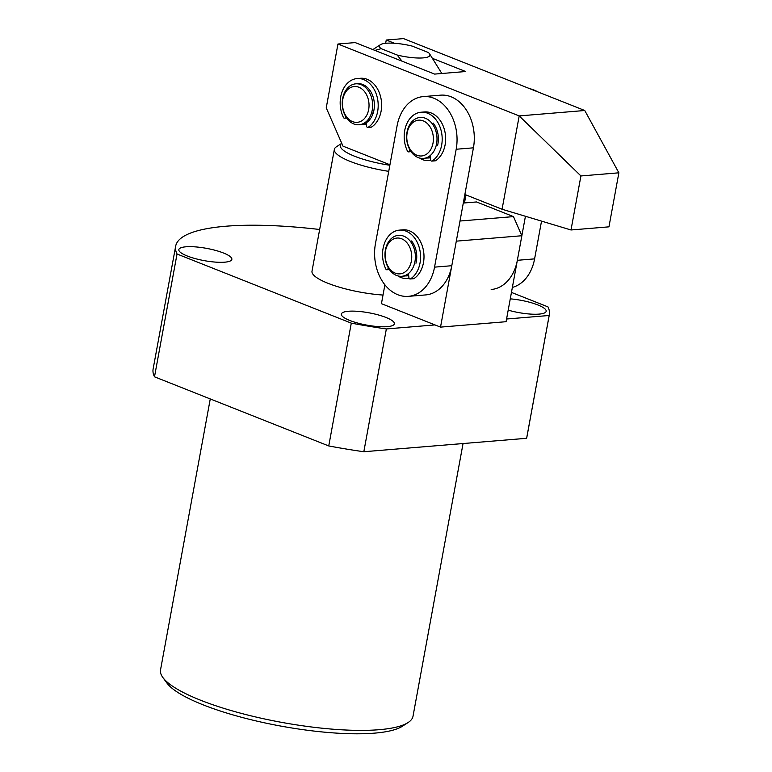 <?xml version="1.0" encoding="UTF-8"?>
<svg xmlns="http://www.w3.org/2000/svg" width="772" height="772" viewBox="0 0 772 772"><rect width="100%" height="100%" fill="white"/><g stroke="black" fill="none" stroke-linecap="round" stroke-linejoin="round"><path stroke-width="1.16" d="M210.264 398.941L160.528 669.903A128.345 29.741 10.4 0 0 162.882 677.536A128.345 29.741 10.4 0 0 200.517 700.194A128.345 29.741 10.4 0 0 408.098 722.544A128.345 29.741 10.4 0 0 413.01 716.242L463.055 443.543M162.882 677.536L166.945 683.066A123.211 28.554 10.4 0 0 203.065 704.817A123.211 28.554 10.4 0 0 402.337 726.269L408.098 722.544M383.018 295.049A51.338 11.898 -169.6 0 1 328.003 283.305A51.338 11.898 -169.6 0 1 312.004 271.184L334.363 149.363A51.338 11.898 10.4 0 0 350.363 161.483A51.338 11.898 10.4 0 0 388.731 171.355M510.273 298.851A26.952 6.244 -169.6 0 1 537.766 304.921A26.952 6.244 -169.6 0 1 546.171 311.28A26.952 6.244 -169.6 0 1 508.198 310.151M187.229 255.986A26.952 6.244 -169.6 0 1 178.834 249.617A26.952 6.244 -169.6 0 1 195.297 246.876A26.952 6.244 -169.6 0 1 223.455 252.994A26.952 6.244 -169.6 0 1 231.851 259.353A26.952 6.244 -169.6 0 1 215.398 262.104A26.952 6.244 -169.6 0 1 187.229 255.986M349.745 320.457A26.952 6.244 -169.6 0 1 341.34 314.088A26.952 6.244 -169.6 0 1 357.803 311.338A26.952 6.244 -169.6 0 1 385.971 317.456A26.952 6.244 -169.6 0 1 394.367 323.825A26.952 6.244 -169.6 0 1 377.904 326.575A26.952 6.244 -169.6 0 1 349.745 320.457M459.996 221.024L513.476 216.604L521.853 235.74L506.075 321.702L440.522 327.116L434.993 324.915L386.357 328.94A189.951 44.014 -169.6 0 1 351.289 323.14L177.029 254.007A189.951 44.014 -169.6 0 1 175.669 246.162L153.126 368.968A189.951 44.014 10.4 0 0 154.496 376.813L328.747 445.946A189.951 44.014 10.4 0 0 363.824 451.736L526.629 438.293A189.951 44.014 10.4 0 0 526.793 437.541L549.336 314.744A189.951 44.014 -169.6 0 1 549.172 315.487L506.577 319.01M386.357 328.94L363.824 451.736M526.629 438.293L549.172 315.487M351.289 323.14L328.747 445.946M177.029 254.007L154.496 376.813M175.669 246.162A189.951 44.014 -169.6 0 1 319.656 229.496M511.45 292.405L547.966 306.889A189.951 44.014 -169.6 0 1 549.336 314.744M434.993 324.915L381.436 303.676L384.9 284.791M513.476 216.604L476.546 201.955L463.296 203.046M440.522 327.116L456.3 241.154L521.853 235.74M409.015 278.084A23.102 17.061 85.3 0 1 397.937 275.922M408.668 275.536A20.535 15.16 85.3 0 1 406.69 275.884L408.417 275.739A20.535 15.16 -94.7 0 0 408.687 275.71M430.651 160.19A23.102 17.061 85.3 0 1 419.572 158.028M430.303 157.652A20.535 15.16 85.3 0 1 428.325 157.99L430.052 157.855A20.535 15.16 -94.7 0 0 430.322 157.826M434.549 267.141L456.184 149.247A41.07 30.33 -94.7 0 0 423.259 96.596A41.07 30.33 -94.7 0 0 397.088 125.807L375.453 243.691A41.07 30.33 -94.7 0 0 408.378 296.351A41.07 30.33 -94.7 0 0 434.549 267.141L451.794 265.713L473.429 147.828A41.07 30.33 -94.7 0 0 440.503 95.168L423.259 96.596M408.378 296.351L425.633 294.923A41.07 30.33 -94.7 0 0 451.794 265.713M491.185 289.51A41.07 30.33 -94.7 0 0 517.346 260.299L525.433 216.276M465.95 194.92L464.474 202.949M537.708 91.839A41.07 30.33 -94.7 0 0 529.968 88.77M512.376 287.406A41.07 30.33 -94.7 0 0 534.6 258.871L541.529 221.11M341.456 143.515L336.331 146.844A51.338 11.898 10.4 0 0 334.363 149.363M341.571 142.907L341.446 143.582A46.204 10.711 10.4 0 0 354.705 156.282A46.204 10.711 10.4 0 0 389.85 165.256M341.446 143.582L341.957 143.785M428.267 52.477L412.171 46.088A25.669 5.944 10.4 0 0 380.432 44.67A25.669 5.944 10.4 0 0 381.117 48.655L397.213 55.044A25.669 5.944 10.4 0 0 429.473 53.673A25.669 5.944 10.4 0 0 428.267 52.477M429.473 53.673L441.835 73.494M401.961 61.142L397.213 55.044M381.117 48.655L374.931 50.412M342.681 98.43A20.535 15.16 85.3 0 1 355.767 83.83A20.535 15.16 85.3 0 1 372.229 110.155A20.535 15.16 85.3 0 1 359.144 124.765A20.535 15.16 85.3 0 1 342.681 98.43M355.767 83.83L357.494 83.685A20.535 15.16 85.3 0 1 373.957 110.01A20.535 15.16 85.3 0 1 360.871 124.62L359.144 124.765M342.807 99.308A17.968 13.269 85.3 0 1 358.883 87.246A17.968 13.269 85.3 0 1 368.659 109.566A17.968 13.269 85.3 0 1 352.572 121.629A17.968 13.269 85.3 0 1 342.807 99.308M366.304 123.993A20.535 15.16 85.3 0 1 364.326 124.331A20.535 15.16 85.3 0 1 362.589 124.34A20.535 15.16 85.3 0 0 364.326 124.331L364.326 124.331A20.535 15.16 85.3 0 0 366.304 123.993M407.037 132.06A20.535 15.16 85.3 0 1 420.113 117.46A20.535 15.16 85.3 0 1 436.576 143.785A20.535 15.16 85.3 0 1 423.5 158.395A20.535 15.16 85.3 0 1 407.037 132.06M407.153 132.938A17.968 13.269 85.3 0 1 423.239 120.876A17.968 13.269 85.3 0 1 433.005 143.196A17.968 13.269 85.3 0 1 416.928 155.259A17.968 13.269 85.3 0 1 407.153 132.938M428.325 157.99A20.535 15.16 85.3 0 1 426.762 158.009M430.197 156.648A20.535 15.16 85.3 0 1 425.218 158.25L423.5 158.395M385.392 249.954A20.535 15.16 85.3 0 1 398.477 235.354A20.535 15.16 85.3 0 1 414.94 261.679A20.535 15.16 85.3 0 1 401.855 276.279A20.535 15.16 85.3 0 1 385.392 249.954M385.517 250.832A17.968 13.269 85.3 0 1 401.594 238.77A17.968 13.269 85.3 0 1 411.37 261.09A17.968 13.269 85.3 0 1 395.293 273.153A17.968 13.269 85.3 0 1 385.517 250.832M406.69 275.884A20.535 15.16 85.3 0 1 405.126 275.903M408.552 274.533A20.535 15.16 85.3 0 1 403.582 276.144L401.855 276.279M410.164 278.991L413.609 278.702A1.544 1.139 -94.7 0 0 414.024 278.557A25.669 18.953 -94.7 0 0 423.461 262.741A25.669 18.953 -94.7 0 0 402.887 229.834L399.433 230.124A25.669 18.953 85.3 0 1 420.016 263.03A25.669 18.953 85.3 0 1 410.579 278.846A1.544 1.139 85.3 0 1 408.909 277.611L408.446 273.558M388.393 267.971L387.698 269.196A1.544 1.139 85.3 0 1 385.826 269.032A25.669 18.953 85.3 0 1 383.086 248.381A25.669 18.953 85.3 0 1 399.433 230.124M411.553 240.96A20.535 15.16 85.3 0 1 416.32 261.563A20.535 15.16 85.3 0 1 415.963 263.223M431.799 161.097L435.244 160.817A1.544 1.139 -94.7 0 0 435.659 160.672A25.669 18.953 -94.7 0 0 445.106 144.856A25.669 18.953 -94.7 0 0 424.523 111.94L421.068 112.229A25.669 18.953 85.3 0 1 441.652 145.136A25.669 18.953 85.3 0 1 432.214 160.952A1.544 1.139 85.3 0 1 430.544 159.727L430.081 155.674M410.028 150.077L409.334 151.312A1.544 1.139 85.3 0 1 407.471 151.138A25.669 18.953 85.3 0 1 404.721 130.487A25.669 18.953 85.3 0 1 421.068 112.229M433.188 123.066A20.535 15.16 85.3 0 1 437.956 143.669A20.535 15.16 85.3 0 1 437.599 145.339M367.79 127.438L371.245 127.158A1.544 1.139 -94.7 0 0 371.66 127.013A25.669 18.953 -94.7 0 0 381.098 111.197A25.669 18.953 -94.7 0 0 360.514 78.281L357.069 78.57A25.669 18.953 85.3 0 1 377.653 111.477A25.669 18.953 85.3 0 1 368.205 127.293A1.544 1.139 85.3 0 1 366.536 126.068L366.169 122.816M345.846 116.726L345.325 117.653A1.544 1.139 85.3 0 1 343.463 117.479A25.669 18.953 85.3 0 1 340.713 96.828A25.669 18.953 85.3 0 1 357.069 78.57M369.19 89.407A20.535 15.16 85.3 0 1 373.957 110.01A20.535 15.16 85.3 0 1 373.59 111.679A2.567 1.891 85.3 0 1 371.998 113.291M502.07 209.251L519.199 115.916L580.92 175.948L618.874 172.812L608.954 226.843L571 229.979L502.07 209.251L464.869 194.486M389.937 164.764L342.99 146.14L326.238 107.868L337.953 44.014L355.207 42.585L434.617 74.093L465.661 71.526L433.015 58.575M618.874 172.812L584.751 110.502L519.199 115.916L337.953 44.014M580.92 175.948L571 229.979M385.653 43.29L386.251 40.028L403.505 38.6L584.751 110.502M386.251 40.028L394.415 43.261M456.184 149.247L473.429 147.828M517.346 260.299L534.6 258.871M410.579 278.846L414.024 278.557M387.698 269.196L389.088 269.081M432.214 160.952L435.659 160.672M409.334 151.312L410.723 151.196M368.205 127.293L371.66 127.013M345.325 117.653L346.377 117.566M380.432 44.67L372.847 49.591M420.113 117.46L421.84 117.315M398.477 235.354L400.205 235.209M389.406 269.553L386.897 269.766M411.051 151.669L408.533 151.872M346.696 118.039L344.534 118.212"/></g></svg>
